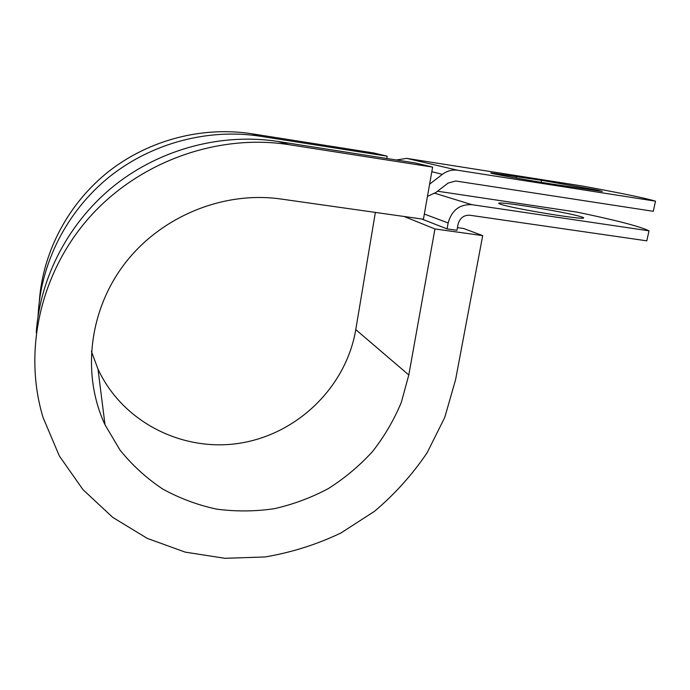 <?xml version="1.0" encoding="UTF-8"?>
<svg xmlns="http://www.w3.org/2000/svg" width="690" height="690" viewBox="0 0 690 690"><rect width="100%" height="100%" fill="white"/><g stroke="black" fill="none" stroke-linecap="round" stroke-linejoin="round"><path stroke-width="1.03" d="M597.437 190.104L541.521 180.323L491.09 172.94C486.993 172.931 523.132 179.572 551.983 184.066L602.284 191.432L597.437 190.104M579.048 216.16C582.636 217.126 584.137 217.755 583.524 218.04C582.533 219.946 515.999 209.053 501.958 204.689C499.293 203.912 498.24 203.412 498.81 203.171C500.837 201.506 561.695 211.364 579.048 216.16M447.06 228.907L456.961 230.296L458.039 224.371C459.816 218.057 463.749 215.013 469.847 215.237L646.797 240.845L648.997 230.822L471.805 204.663C459.575 204.188 451.691 210.295 448.138 222.974L447.06 228.907L421.694 218.98M648.997 230.822C640.208 226.518 616.299 220.3 577.28 212.166L437.538 191.216M429.62 184.152L442.359 174.363C447.068 170.853 452.183 169.481 457.694 170.24L655.5 201.17L653.275 211.304L455.745 181.004L448.103 183.074L435.933 192.45L427.455 196.409M396.345 159.985L406.703 158.372L582.636 186.059C622.044 193.312 646.332 198.349 655.5 201.17M36.234 332.684C40.089 276.509 69.431 221.041 115.541 184.609C161.839 148.393 222.551 132.868 278.027 141.467L288.938 144.667L432.63 167.101L423.427 219.23L280.839 199.005C224.078 190.863 161.719 215.867 125.218 263.019C88.743 310.207 81.601 374.679 105.009 424.773L119.982 450.035C132.29 465.258 146.53 478.256 162.693 489.02C179.702 498.352 197.676 505.063 216.634 509.134C235.851 511.661 255.067 511.514 274.275 508.702C293.216 504.407 311.242 497.697 328.362 488.572C344.724 478.187 359.421 465.879 372.445 451.639C384.33 436.477 393.947 420.072 401.313 402.417L408.808 374.972L434.942 228.951L404.107 216.488M91.391 351.339L97.997 369.072C123.001 423.272 184.635 452.942 241.75 442.885C298.986 432.984 346.285 385.952 355.773 329.622L375.369 212.408M457.444 227.631L463.714 228.519L482.698 235.626L434.942 228.951M288.938 144.667C218.566 133.601 140.294 160.865 90.226 216.47C40.262 272.171 22.891 351.15 43.065 417.485L59.323 455.935L82.973 489.633L112.772 517.414L147.332 538.416L185.196 552.129L224.88 558.296L264.951 556.968C291.43 552.518 316.753 544.531 340.912 532.991L374.394 511.394C394.758 494.213 412.353 474.634 427.17 452.675L444.765 417.416L455.598 379.638L482.698 235.626M251.772 133.765L260.147 136.223L387.185 156.19L373.877 152.999L251.772 133.765C202.808 126.149 149.644 139.613 109.124 171.146C68.767 202.869 42.987 251.272 39.364 300.745M260.147 136.223C208.285 128.159 151.766 142.908 109.167 177.02C66.749 211.33 40.417 263.407 38.097 315.839M387.185 156.19L386.797 158.493M278.027 141.467L415.449 162.978L432.63 167.101M541.124 182.324L541.521 180.323M424.341 214.047L448.138 222.974M406.703 158.372L457.694 170.24M434.838 193.252L471.805 204.663M429.715 183.635L430.155 183.764M431.819 171.689L442.359 174.363M516.12 178.072L516.448 176.381M408.808 374.972L355.773 329.622M97.997 369.072L105.009 424.773"/></g></svg>
